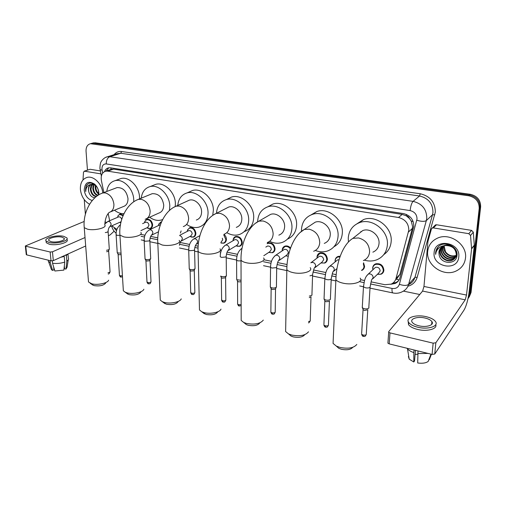 <?xml version="1.0" encoding="UTF-8"?>
<svg xmlns="http://www.w3.org/2000/svg" width="506" height="506" viewBox="0 0 506 506"><rect width="100%" height="100%" fill="white"/><g stroke="black" fill="none" stroke-linecap="round" stroke-linejoin="round"><path stroke-width="0.76" d="M363.574 262.778L364.579 266.377C364.402 268.3 363.472 269.647 361.79 270.413L364.035 268.363M335.737 261.412L335.181 260.445L335.193 261.855L335.092 260.584C335.25 258.61 336.186 257.25 337.919 256.504L340.241 256.232M317.066 257.997L317.015 257.029C317.154 255.043 318.084 253.683 319.811 252.956C324.156 252.361 326.686 254.398 327.401 259.072C327.255 261.033 326.338 262.374 324.656 263.101L326.623 261.532M282.19 250.325L282.196 250.185C282.304 248.174 283.215 246.82 284.922 246.131C286.991 245.555 288.869 246.188 290.577 248.035M267.402 243.171L268.11 242.848C272.032 242.418 274.353 244.398 275.055 248.781C274.954 250.78 274.075 252.114 272.411 252.779L273.986 251.722M233.121 239.743C233.405 238.105 234.259 237.029 235.669 236.523C239.351 236.175 241.545 238.117 242.247 242.336C242.178 244.347 241.318 245.669 239.68 246.302L236.966 246.207M224.013 234.398C225.537 235.669 226.34 237.282 226.429 239.224C226.365 241.242 225.524 242.557 223.899 243.177L221.324 243.082M187.479 230.103L189.788 227.592C193.147 227.346 195.177 229.224 195.879 233.222C195.847 235.246 195.038 236.549 193.444 237.137L191.11 237.036M181.116 230.938L180.395 233.019M144.887 221.267L146.942 219.262C150.023 219.104 151.914 220.92 152.622 224.715C152.629 226.745 151.863 228.029 150.32 228.567L148.29 228.465M372.871 269.787L372.682 267.971C372.859 266.036 373.814 264.676 375.547 263.892C380.379 263.076 383.162 265.176 383.902 270.179C383.712 272.076 382.783 273.417 381.1 274.201L377.375 274.366M399.107 279.894L396.451 279.325L399.892 274.385L412.32 228.472L412.618 226.663L411.252 221.09L409.468 218.516C408.892 217.017 407.823 216.106 406.248 215.79L406.381 214.417M371.069 281.861L384.921 284.714L391.176 284.113C393.643 282.962 395.249 281.07 396.015 278.439L408.816 230.16C408.639 223.462 405.205 219.243 398.507 217.498L107.696 171.148L105.684 171.192C102.104 172.401 100.669 175.481 101.377 180.421L103.869 192.552M406.248 215.79L409.468 218.516M110.51 169.554L109.29 169.972M406.059 215.758L402.175 214.411L113.622 169.13L111.086 169.32M140.946 234.398L144.975 235.227M150.687 236.403L157.777 237.864M180.161 242.482L189.586 244.43M195.43 245.631L198.124 246.188M220.161 250.736L221.154 250.938M227.093 252.165L237.516 254.316M263.892 259.755L271.501 261.324M277.623 262.589L287.035 264.524M313.53 269.989L325.839 272.532M332.195 273.841L336.155 274.657M360.689 279.717L364.522 280.507M111.845 225.809L116.905 229.433M108.183 213.551L109.65 220.717M158.764 224.133L160.908 221.976L161.572 221.868M118.024 215.752L119.928 214.019L123.319 215.088M390.758 284.29L395.186 283.449C397.615 282.297 399.202 280.425 399.955 277.838L413.8 226.163C413.642 219.503 410.227 215.316 403.554 213.602L110.504 167.815L108.524 167.859C106.646 168.308 105.311 169.554 104.514 171.604M87.462 170.13L86.052 151.237C85.938 147.088 87.405 144.577 90.454 143.71L468.727 195.778C475.735 197.435 479.233 201.647 479.214 208.421L469.606 294.618L467.93 298.869M419.733 294.505L403.427 291.114M92.724 143.059L95.153 142.793L470.219 194.272C477.183 195.904 480.656 200.091 480.637 206.821L471.035 292.525L468.512 297.983L470.321 293.569L479.928 207.618L470.321 293.569L469.606 294.618M470.219 194.272L469.473 195.019C476.462 196.67 479.947 200.869 479.928 207.618C479.947 200.869 476.462 196.67 469.473 195.019L93.616 143.236L469.473 195.019L468.727 195.778M91.188 143.495L93.616 143.236L91.188 143.495M106.089 171.053L108.784 167.809M398.374 280.975L396.141 282.437L392.656 283.271M471.035 292.525L469.233 296.927M427.684 251.444C428.418 245.258 431.694 240.824 437.513 238.136C449.916 232.191 467.55 244.651 465.476 258.193C464.685 263.961 461.681 268.174 456.469 270.836C443.895 277.497 425.85 265.125 427.684 251.444M441.491 247.232L440.283 250.546C439.252 256.852 447.228 262.557 452.642 259.825C455.008 258.674 456.323 256.827 456.608 254.284C457.323 248.61 449.859 243.26 444.097 245.631M441.308 247.39L439.954 250.913C438.923 257.225 446.912 262.937 452.332 260.204C454.692 259.053 456.014 257.206 456.292 254.663C455.811 248.674 452.244 245.638 445.596 245.543L443.231 246.175C440.682 247.383 439.24 249.357 438.904 252.089L439.094 254.632C440.41 264.391 456.235 265.036 456.95 255.796C458.632 246.662 444.325 240.027 438.126 246.89L435.622 252.437L435.634 254.366L436.027 252.393C437.551 248.098 440.739 245.815 445.596 245.543M442.295 246.662L441.586 249.091C440.555 255.366 448.499 261.033 453.888 258.307L455.52 257.295M455.71 257.13L456.981 255.568M442.086 246.795L441.264 249.452C440.226 255.732 448.183 261.412 453.578 258.686L455.4 257.51M455.577 257.339L457.007 255.277M443.193 246.188L442.877 247.649C441.846 253.892 449.752 259.527 455.128 256.808L455.925 256.39M456.146 256.251L456.754 255.796M442.959 246.302L442.554 248.01C441.523 254.259 449.442 259.901 454.818 257.181L455.836 256.624M456.045 256.479L456.633 256.004M456.197 255.391C451.947 256.732 448.367 255.505 445.463 251.697L444.078 245.859M456.45 255.277L457.026 254.973M443.945 245.903L443.838 246.58C442.807 252.804 450.688 258.408 456.045 255.694L456.14 255.65M456.387 255.53L457.013 255.163M440.783 247.889L438.968 252.02L439.094 254.632M458.765 256.997C457.683 271.912 432.118 267.035 434.129 252.595C434.749 237.763 460.839 242.115 458.765 256.997M438.088 246.934C436.229 249.142 435.407 251.621 435.634 254.366M434.629 225.758L435.521 224.873L436.507 224.765L433.351 227.915L468.796 233.677L471.579 230.382L473.306 232.159L474.312 245.423L469.233 291.102C468.126 299.533 466.412 305.826 464.091 309.982L434.755 354.029L432.073 354.409L433.149 343.157L435.843 342.783L465.204 299.824L466.5 295.068L471.579 248.895L470.548 235.473L468.796 233.677M436.507 224.765L471.579 230.382M433.351 227.915L432.352 228.016L431.403 229.073L427.943 241.394L423.965 286.472L422.599 291.076L388.716 331.601L388.697 332.189L390 332.891L389.196 343.884L432.073 354.409M389.196 343.884L387.9 343.163L387.919 342.562M390 332.891L433.149 343.157M419.006 325.826C426.552 327.698 434.572 325.016 431.909 321.601C430.726 320.02 428.411 318.824 424.977 318.015C417.539 316.218 409.575 318.812 412.207 322.271C413.345 323.815 415.609 324.997 419.006 325.826M408.215 321.519L408.506 324.618C410.043 326.718 413.111 328.337 417.716 329.469C427.121 331.81 437.563 328.944 435.748 324.65M426.02 316.648C415.932 314.22 405.116 317.724 408.684 322.442C410.227 324.536 413.301 326.142 417.905 327.268C428.196 329.836 439.113 326.168 435.483 321.538C433.863 319.375 430.707 317.743 426.02 316.648M407.007 348.255L407.501 348.9C408.823 350.38 410.942 351.613 413.838 352.593L413.794 361.992L414.54 360.936L415.464 350.335M414.066 349.988L413.838 352.593M428.86 359.633L429.303 359.747L431.422 354.251M408.393 356.502L409.215 359.165L413.794 361.992M417.773 354.276L415.11 354.383M430.967 354.143L428.158 361.461C425.818 363.093 422.333 363.599 417.697 362.979L418.007 350.955M417.779 353.561L427.994 353.409M352.79 347.306C350.69 349.671 346.895 350.323 341.392 349.267L338.811 348.318L336.427 346.186M333.226 339.899L333.068 343.41L336.294 346.072L340.07 347.458C348.337 349.007 353.915 348.002 356.806 344.434M372.865 252.165C376.553 250.571 378.608 247.693 379.026 243.531C379.892 235.296 370.05 227.567 362.701 230.591L357.862 234.411M348.406 241.59L348.255 238.016C348.893 230.508 352.638 225.385 359.488 222.653C372.087 217.586 388.924 230.9 387.381 245.024C386.641 252.089 383.162 256.991 376.957 259.736C372.941 261.292 368.729 261.431 364.326 260.141M357.084 223.703L363.58 219.547C376.066 214.512 392.713 227.637 391.163 241.609C390.645 247.232 388.184 251.571 383.782 254.619M360.873 232.039L360.86 231.476M304.764 334.668C302.74 337.16 298.913 337.894 293.284 336.882L291.058 336.073L289.015 334.346M285.681 328.451L285.618 331.557L288.477 333.884L291.722 335.061C299.988 336.534 305.58 335.459 308.489 331.828M324.264 243.392C327.926 241.912 329.931 239.047 330.266 234.797C330.873 226.998 321.993 219.617 315.206 222.191L311.272 224.816M301.487 230.983L301.481 229.635C301.968 222.02 305.586 216.947 312.335 214.411C323.96 210.098 339.178 222.811 338.078 236.194C337.47 243.418 334.08 248.301 327.894 250.85C323.846 252.273 319.659 252.146 315.333 250.464M311.152 214.841L316.864 211.508C328.394 207.213 343.447 219.756 342.334 233C341.854 239.344 339.045 243.936 333.916 246.776M259.793 322.967C257.763 325.484 253.923 326.262 248.288 325.301L246.359 324.605L244.613 323.195M241.179 317.698L241.185 320.424L243.709 322.461L246.523 323.473C254.777 324.871 260.381 323.739 263.316 320.083M278.838 235.138C282.443 233.766 284.372 230.926 284.631 226.618C285.023 219.199 276.927 212.14 270.653 214.354L267.484 216.182M257.643 221.641C258.035 214.038 261.501 209.073 268.041 206.745C278.793 203.032 292.67 215.195 291.949 227.928C291.481 235.252 288.205 240.097 282.108 242.469C278.028 243.772 273.866 243.386 269.616 241.318M267.826 206.809L272.943 204.019C283.619 200.325 297.364 212.33 296.611 224.93C296.187 231.856 293.145 236.58 287.49 239.098M217.637 312.031C215.581 314.549 211.736 315.352 206.119 314.447L202.938 312.683M199.427 307.572L199.484 309.95L201.723 311.74L204.177 312.619C210.433 314.359 219.983 312.341 220.989 309.122M236.283 227.371C239.8 226.087 241.647 223.285 241.824 218.953C242.039 211.869 234.594 205.101 228.782 207.024L226.239 208.32M216.479 213.279C217.049 206.157 220.344 201.597 226.372 199.585C236.34 196.36 249.104 208.017 248.693 220.18C248.37 227.561 245.227 232.355 239.262 234.556C235.157 235.752 231.021 235.126 226.852 232.671M227.365 199.098L231.596 197.03C241.501 193.811 254.145 205.322 253.708 217.365C253.367 224.67 250.236 229.42 244.309 231.621M178.049 301.791C175.949 304.289 172.11 305.105 166.518 304.251L163.754 302.765M160.187 298.015L160.275 300.09L162.274 301.665L164.425 302.424C170.497 304.125 180.326 302.012 181.249 298.856M196.315 220.047C199.737 218.851 201.496 216.087 201.597 211.742C201.654 204.962 194.766 198.466 189.364 200.148L187.315 201.078M177.764 205.423C178.473 198.788 181.591 194.614 187.112 192.887C196.379 190.054 208.2 201.249 208.055 212.899C207.865 220.306 204.867 225.031 199.067 227.086C195.063 228.155 191.053 227.358 187.049 224.696M189.219 191.964L192.615 190.471C201.831 187.656 213.545 198.713 213.374 210.249L212.722 215.398M204.772 224.202L204.405 224.316M140.788 292.171C138.65 294.637 134.805 295.466 129.251 294.656L126.835 293.398M123.236 288.977L123.35 290.779L125.134 292.171L127.025 292.835C132.92 294.498 143.015 292.304 143.856 289.236M146.942 218.465L158.713 213.134C162.028 212.014 163.691 209.294 163.716 204.962C162.356 197.201 158.517 193.437 152.192 193.684L150.541 194.361M141.263 198.175C142.041 191.957 144.975 188.093 150.073 186.594C158.707 184.089 169.719 194.861 169.801 206.05L169.447 210.477M153.065 185.405L155.81 184.317C164.406 181.825 175.316 192.463 175.373 203.545L175.253 206.461M162.692 219.522L161.275 220.021C157.391 220.983 153.52 220.053 149.675 217.226M105.659 283.126C103.483 285.542 99.638 286.371 94.122 285.618L92.01 284.543M88.392 280.413L88.512 281.981L91.788 283.803C97.494 285.422 107.835 283.164 108.613 280.191M110.669 211.799L123.262 206.6C126.456 205.556 128.031 202.874 127.986 198.561C126.614 191.104 122.983 187.448 117.095 187.587L115.747 188.093M106.785 191.458C107.582 185.588 110.346 181.989 115.077 180.667C123.141 178.441 133.445 188.814 133.729 199.585L133.723 201.805M118.784 179.32L121.016 178.517C129.049 176.297 139.27 186.55 139.523 197.226L139.536 198.89M124.002 213.621C120.738 213.829 117.569 212.691 114.508 210.218M374.098 268.629L375.439 267.37C378.172 266.909 379.747 268.085 380.17 270.919L378.583 273.196L372.903 278.692M368.95 307.559L368.747 308.192C366.806 309.229 364.718 309.141 362.492 307.926L362.315 306.8M372.89 269.761L372.77 268.281C372.941 266.466 373.833 265.195 375.452 264.455C379.987 263.689 382.606 265.656 383.301 270.356C383.124 272.139 382.245 273.398 380.67 274.132L377.394 274.341M367.881 309.767L364.541 310.437L363.055 309.659L361.651 333.549M363.308 263.645L363.972 266.548C363.82 268.288 362.998 269.521 361.512 270.267M336.414 260.856L337.591 259.894L339.058 259.761M330.519 298.882L330.26 299.552C328.318 300.526 326.313 300.456 324.251 299.343L324.074 298.319M335.181 260.445C335.446 258.806 336.319 257.674 337.793 257.054L340.032 256.801M329.532 300.975L329.33 301.361L326.187 301.74L324.846 301.045L323.929 324.466M318.293 257.149L319.387 256.308C321.835 255.966 323.264 257.118 323.676 259.755L322.12 262.032L315.244 267.459M312.05 294.713L311.766 295.396L309.299 296.08M317.079 258.079L317.123 256.612L319.665 253.5C323.739 252.937 326.117 254.853 326.787 259.236C326.655 261.071 325.794 262.336 324.213 263.012L320.93 262.975M311.095 296.756L309.248 297.68M283.373 250.04L284.315 249.395C286.605 249.123 287.952 250.249 288.357 252.779L286.839 255.043L279.261 260.369M276.523 286.7L276.181 287.408C274.239 288.293 272.342 288.249 270.501 287.275L270.324 286.39M282.196 250.85L282.354 249.3L284.745 246.656C286.845 246.093 288.698 246.801 290.311 248.781M276.2 287.395L275.372 289.166L272.285 289.514L271.071 288.597M288.249 256.219L285.681 255.859M266.548 246.637L267.427 246.074C269.641 245.827 270.95 246.941 271.349 249.42L269.856 251.678L263.816 255.694M267.187 243.715L267.921 243.367C271.602 242.962 273.778 244.815 274.442 248.933C274.341 250.805 273.512 252.058 271.956 252.684L268.718 252.431M241.077 281.785L238.566 281.867L237.466 281.051M241.071 280.292L236.865 279.717L236.694 278.914M234.095 240.103L234.841 239.661C236.922 239.464 238.155 240.559 238.56 242.937L237.105 245.182L228.623 250.299M226.479 275.422L226.055 276.149C224.12 276.959 222.317 276.934 220.654 276.08L221.274 277.414M233.013 240.736L233.304 239.123L235.454 237.029C238.908 236.7 240.97 238.522 241.628 242.475C241.558 244.366 240.755 245.606 239.218 246.201L236.055 245.834M226.214 276.029L225.347 277.864L222.324 278.186L221.457 277.813M222.317 238.206L222.748 239.812L221.021 242.222M223.791 235.05L225.809 239.363C225.752 241.261 224.961 242.494 223.437 243.07L220.85 242.918M195.101 268.351L194.627 269.091C192.697 269.856 190.952 269.843 189.396 269.053L189.231 268.363M194.873 268.914L193.981 270.773L190.996 271.083L190.035 270.387M188.188 230.913L188.782 230.609C190.673 230.47 191.818 231.527 192.217 233.785L190.844 235.998L181.61 240.875M187.233 231.406L187.625 229.762L189.541 228.073C192.691 227.845 194.601 229.604 195.259 233.355C195.227 235.252 194.468 236.479 192.969 237.029L189.895 236.498M159.289 225.157L160.383 224.854M150.744 258.37L150.187 259.11C148.271 259.818 146.601 259.812 145.178 259.11L145.032 258.515M158.422 225.568L158.865 223.924L161.363 222.336M150.554 258.857L149.624 260.754L146.696 261.039L145.867 260.451M145.317 222.381L145.785 222.166C147.524 222.077 148.593 223.102 148.992 225.246L147.695 227.422L140.927 230.603M144.501 222.76L144.969 221.109L146.67 219.724C149.561 219.572 151.338 221.28 151.996 224.841C152.002 226.745 151.288 227.947 149.839 228.459L146.885 227.801M121.124 254.651L118.821 254.72L118.062 254.189M121.035 253.202L117.354 252.848L117.209 252.317M118.284 217.023L118.689 216.853C120.15 216.732 121.149 217.599 121.699 219.446M109.34 249.06L108.708 249.8L106.5 250.287M117.563 217.333L118.062 215.689L119.637 214.468L123.059 215.701M109.188 249.477L108.221 251.393L106.595 251.748M121.06 221.736L110.321 226.479M120.789 222.899L119.795 222.33M89.815 169.365L84.489 171.199L100.934 173.874M90.27 169.308L100.327 170.92M114.116 231.191L110.087 234.942L108.392 235.707M85.685 245.986L53.307 260.641L51.017 260.856L50.17 252.02L52.472 251.805L85.021 237.542M84.173 221.464L25.338 245.992L25.762 246.207L26.698 254.885L51.017 260.856M26.698 254.885L26.255 254.474M25.762 246.207L50.17 252.02M84.489 171.199L83.496 172.179L83.003 179.927M85.381 214.215L84.249 199.604M51.087 241.659C56.248 243 66.077 240.394 64.129 238.263L61.833 237.137C56.735 235.84 46.95 238.37 48.842 240.552L51.087 241.659M64.332 265.916L64.585 268.768L65.982 269.11L66.849 261.096L66.349 255.448L65.426 255.226L65.767 254.999M64.388 266.567L64.313 266.112M46.122 241.463L46.248 242.709L49.278 244.227C56.311 246.061 69.676 242.488 67.02 239.578L66.982 239.129M63.724 236.34C56.817 234.582 43.516 238.01 46.078 240.982L49.114 242.494C56.147 244.322 69.531 240.767 66.868 237.871L63.724 236.34M66.349 255.448L67.905 254.031M66.849 261.096C68.259 260.223 68.81 259.35 68.487 258.49M48.386 261.444L48.26 260.179L48.386 261.444L50.265 262.69L52.611 270.432L53.933 269.812L53.661 267.01M50.069 260.622L50.265 262.69M65.982 269.11L67.089 267.124L68.259 259.882M51.144 268.756L51.492 269.711L52.611 270.432M62.75 256.365L64.23 256.409L64.743 262.076L63.882 270.109L54.869 271.001L52.535 263.246L52.308 260.9M60.581 257.345L64.23 256.409M52.535 263.246C56.697 263.778 60.771 263.392 64.743 262.076M89.581 204.272C84.312 201.167 81.251 196.208 80.391 189.415C80.163 182.875 82.446 178.858 87.247 177.366C93.755 175.62 102.136 183.994 102.75 192.963M92.693 184.285L90.954 188.864C91.472 193.298 93.351 195.79 96.589 196.334M92.345 184.279C91.01 185.411 90.34 187.011 90.346 189.086C90.941 193.76 92.933 196.246 96.323 196.543M94.192 184.595L93.382 187.992C93.724 191.78 95.286 194.215 98.063 195.297M93.8 184.469L92.775 188.207C93.148 192.128 94.774 194.582 97.652 195.569M95.9 185.696L95.786 187.119C95.919 189.737 96.855 191.825 98.588 193.374M91.358 184.418C89.511 185.367 88.556 187.144 88.506 189.75L88.784 191.799L88.386 189.794C88.297 186.866 89.322 185.063 91.459 184.393L95.457 185.234L95.185 187.34C95.368 190.281 96.475 192.495 98.506 193.981M94.951 184.437L92.073 184.171M88.784 191.799C89.998 195.626 92.067 197.587 94.97 197.688M98.328 195.12L98.613 191.995C98.341 189.162 97.158 186.79 95.058 184.867C91.516 182.268 88.607 182.489 86.336 185.525L85.527 190.003L85.754 191.534L85.881 189.978C86.532 186.575 88.398 184.709 91.485 184.386M92.282 200.502C87.785 199.206 85.103 195.74 84.23 190.098C84.856 182.521 88.303 180.515 94.559 184.083C97.063 186.341 98.487 189.212 98.828 192.704L98.771 194.848M87.911 183.868C85.976 185.772 85.255 188.321 85.754 191.534M412.32 228.472L408.5 232.007M411.252 221.09L413.168 221.558M110.959 169.301L110.947 167.884M402.175 214.411L398.507 217.498M399.892 274.385L396.015 278.439M113.622 169.13L107.696 171.148M370.518 283.961L392.017 288.433C395.736 288.945 398.19 287.572 399.373 284.321L417.026 219.016C416.931 214.538 414.635 211.736 410.151 210.597L106.254 163.931C103.414 163.855 101.972 165.576 101.94 169.093L102.686 173.109M105.526 157.436L107.316 156.797L109.802 156.74L413.073 201.363C422.042 203.589 426.615 209.168 426.786 218.105L426.343 220.578L432.522 214.74L432.965 212.324C432.82 203.576 428.348 198.131 419.556 195.986L120.744 153.267L116.956 153.748M114.141 154.64C116.051 152.198 118.537 151.161 121.598 151.515L420.258 193.754L419.556 195.986L413.073 201.363C411.618 202.982 410.644 206.062 410.151 210.597M100.093 169.744L102.079 170.124M420.258 193.754C430.151 196.151 435.173 202.267 435.331 212.109L417.178 277.339C415.723 281.937 412.63 284.903 407.906 286.238M479.214 208.421L480.637 206.821M92.079 143.672L95.153 142.793M416.811 220.249C421.365 221.596 424.547 221.704 426.343 220.578L408.601 284.372L414.945 277.32L432.522 214.74L434.831 214.822M399.373 284.321C403.712 285.745 406.792 285.757 408.601 284.372C407.615 287.68 405.584 290.09 402.498 291.608C399.506 293.221 396.306 293.67 392.903 292.942L393.048 292.974M408.93 284.442C411.966 282.936 413.971 280.564 414.945 277.32L417.178 277.339M106.254 163.931C106.26 160.25 107.443 157.853 109.802 156.74L120.744 153.267L121.598 151.515M114.324 228.244L116.494 230.73M141.041 236.283L144.45 236.991M150.048 238.155L157.714 239.749M179.529 244.284L189.061 246.264M194.804 247.459L198.042 248.13M220.072 252.703L220.622 252.823M226.479 254.037L236.991 256.219M263.556 261.741L270.969 263.278M277.035 264.543L286.902 266.592M312.955 272L325.307 274.568M331.632 275.884L335.978 276.788M359.943 281.766L363.991 282.607M392.017 288.433C391.865 291.058 392.163 292.563 392.903 292.942L370.006 288.123M422.599 291.076L465.204 299.824M423.965 286.472L466.5 295.068M474.312 245.423L471.579 248.895M435.843 342.783L434.755 354.029M471.586 248.585L474.318 245.113M473.306 232.159L470.548 235.473M363.346 260.584C367.109 258.971 369.197 256.03 369.608 251.754C369.304 244.537 365.604 239.933 358.501 237.946L352.859 238.37C342.48 244.594 336.262 263.329 335.889 279.736L335.997 276.763M360.152 278.129C363.593 281.987 352.562 285.365 343.15 283.196C339.526 282.386 337.104 281.235 335.889 279.736L333.068 343.41M313.65 251.267C317.388 249.768 319.412 246.839 319.741 242.488C319.299 235.486 315.763 231.046 309.122 229.167L304.308 229.465L299.83 232.735M310.191 267.668C313.505 271.324 302.152 274.726 293.151 272.633C290.001 271.937 287.895 270.944 286.851 269.647L286.883 267.016M267.301 242.519C270.963 241.134 272.911 238.231 273.151 233.823C272.601 227.036 269.211 222.748 262.987 220.964L258.844 221.173L255.226 223.437M263.588 257.933C266.776 261.393 255.119 264.796 246.517 262.785C243.753 262.178 241.919 261.317 241.014 260.192L241.001 257.883M223.949 234.303C227.523 233.013 229.382 230.148 229.534 225.714C228.883 219.117 225.632 214.974 219.787 213.279L216.195 213.424L213.311 214.993M220.021 248.857C223.083 252.127 211.129 255.505 202.912 253.576C200.484 253.044 198.871 252.292 198.086 251.318L198.036 249.3M183.311 226.574C186.771 225.372 188.542 222.545 188.611 218.105C187.871 211.698 184.753 207.681 179.25 206.069L176.113 206.17L173.817 207.277M179.187 240.369C182.128 243.456 169.896 246.795 162.046 244.948L157.802 242.969L157.72 241.217M145.133 219.288C148.479 218.162 150.149 215.385 150.137 210.958C149.327 204.721 146.329 200.831 141.136 199.294L138.385 199.364L136.55 200.148M140.845 232.412C143.66 235.322 131.18 238.623 123.679 236.846L119.922 235.107L119.827 233.582M117.095 187.587L102.807 192.95C90.897 196.859 82.699 213.152 84.243 227.687L87.589 229.224C94.748 230.926 107.462 227.681 104.761 224.936C105.14 219.022 106.614 214.848 109.188 212.412C112.414 211.363 113.989 208.63 113.907 204.222C113.028 198.15 110.137 194.38 105.235 192.906L102.807 192.95L101.333 193.526M88.512 281.981L84.141 226.365M367.754 310.001L366.293 333.928C366.42 334.972 365.351 335.345 363.08 335.042L361.613 334.219C362.157 335.744 362.751 336.477 363.397 336.42L363.08 335.042M363.447 336.433L363.397 336.42C364.99 336.123 364.491 337.458 366.249 334.599M366.907 275.466L368.324 274.056L369.905 273.873C371.961 274.378 373.042 275.656 373.143 277.699L371.537 280.014L370.031 287.288C369.032 288.003 367.476 288.161 365.364 287.762L363.479 286.788L363.517 285.979M329.419 301.196L328.445 324.713C328.533 325.731 327.458 326.092 325.225 325.813L323.903 325.073C324.441 326.534 325.01 327.237 325.611 327.173L325.225 325.813M325.674 327.186L325.611 327.173C326.99 326.825 326.585 328.375 328.413 325.326M328.558 267.351L329.83 266.245L331.209 266.099C333.163 266.58 334.207 267.819 334.339 269.818L332.752 272.133L331.12 279.11C330.057 279.786 328.52 279.938 326.515 279.559L324.833 278.698L324.858 277.952M310.994 296.959L310.241 320.279C310.488 320.937 309.906 321.342 308.502 321.5M310.899 262.696L312.619 262.361C314.523 262.835 315.548 264.056 315.693 266.029L314.125 268.338L312.423 275.182L309.931 275.827M275.542 288.793L275.213 311.753C275.251 312.727 274.176 313.087 271.988 312.828L270.855 312.202L270.862 311.671M272.538 314.188L271.988 312.828M274.676 256.03L275.713 255.277L276.858 255.176C278.667 255.625 279.654 256.814 279.824 258.743L278.294 261.045C277.743 261.823 277.218 263.727 276.712 266.763L276.472 267.63L271.975 268.047L270.552 267.313L270.558 266.668M241.141 304.618L238.655 304.701L237.637 304.138L237.637 303.657M239.275 306.041L238.655 304.701M241.02 260.906L237.877 260.849L236.599 260.192L236.593 259.61M240.964 249.009L242.001 248.383M225.6 277.63L225.828 299.735C225.815 300.672 224.734 301.019 222.596 300.785L221.615 299.792M223.241 302.12L222.596 300.785M229.313 248.484L227.858 250.761C227.169 251.495 226.612 253.285 226.201 256.131L225.859 256.997L221.457 257.383L220.249 256.763C220.274 251.419 222.039 247.542 225.537 245.132L226.492 245.049C228.174 245.473 229.11 246.618 229.313 248.484M224.715 245.638L234.841 239.661M194.279 270.501L194.842 292.202C194.791 293.107 193.709 293.448 191.603 293.227L190.705 292.335M192.299 294.549L191.603 293.227M193.368 239.161L194.918 238.705C196.524 239.11 197.435 240.23 197.656 242.051L196.246 244.309C195.474 245.018 194.911 246.738 194.544 249.477L194.14 250.331L189.807 250.698L188.713 250.141L188.7 249.641M179.731 235.651C181.274 236.068 182.16 237.162 182.381 238.952L181.003 241.191C180.421 241.609 179.87 242.975 179.352 245.29M149.997 260.432L150.997 281.545C150.896 282.405 149.82 282.734 147.752 282.538L146.968 281.766M148.517 283.834L147.752 282.538M149.023 230.059L150.295 229.737C151.787 230.122 152.66 231.191 152.901 232.962L151.579 235.182C150.699 235.859 150.111 237.491 149.82 240.078L149.321 240.913L145.083 241.261L144.121 240.356M122.42 275.732L120.143 275.802L119.422 275.112M120.947 277.086L120.143 275.802M119.935 235.347L116.956 235.322L116.083 234.506M108.657 251.046L110.042 271.589C110.169 272.127 109.498 272.481 108.031 272.639M107.607 221.596L108.651 221.369C110.049 221.729 110.884 222.766 111.143 224.481L109.903 226.663C108.935 227.308 108.335 228.857 108.101 231.312L107.512 232.134L105.286 232.589M104.938 221.995L106.462 222.298M52.472 251.805L53.307 260.641M239.68 246.302L241.033 245.48M223.899 243.177L225.157 242.45M193.444 237.137L194.519 236.561M150.32 228.567L151.174 228.162M381.1 274.201L383.485 271.867M111.605 169.181L105.684 171.192M116.867 153.78L107.316 156.797C103.781 157.442 100.966 161.654 101.251 161.559C100.523 162.274 100.074 164.539 99.903 168.359L101.371 175.98M90.454 143.71L93.528 142.831M111.611 225.91C112.319 228.832 113.812 231.274 116.089 233.247M141.231 239.92L144.065 240.521M149.896 241.748L157.821 243.418M179.44 247.972L188.624 249.907M194.589 251.166L198.099 251.906M226.22 257.826L236.504 259.995M263.525 265.688L270.463 267.149M276.687 268.458L286.832 270.596M312.544 276.017L324.77 278.591M331.19 279.945L335.832 280.919M359.709 285.953L363.441 286.738M396.141 282.437L395.186 283.449M452.332 260.204L452.642 259.825M453.578 258.686L453.888 258.307M454.818 257.181L455.128 256.808M388.697 332.189L387.9 343.163M432.352 228.016L435.521 224.873M431.637 324.485L431.909 321.601M408.506 324.618L408.684 322.442M409.215 359.165L407.501 348.9M338.811 348.318L336.294 346.072M362.701 230.591L352.859 238.37M359.488 222.653L363.58 219.547M291.058 336.073L288.477 333.884M315.206 222.191L304.308 229.465C293.531 235.182 286.788 253.538 286.851 269.647L285.618 331.557M312.335 214.411L316.864 211.508M246.359 324.605L243.709 322.461M270.653 214.354L258.844 221.173C247.75 226.435 240.578 244.398 241.014 260.192L241.185 320.424M268.041 206.745L272.943 204.019M204.437 313.846L201.723 311.74M228.782 207.024L216.195 213.424C204.835 218.295 197.315 235.84 198.086 251.318L199.484 309.95M226.372 199.585L231.596 197.03M165.038 303.726L162.274 301.665M189.364 200.148L176.113 206.17C164.539 210.679 156.733 227.808 157.802 242.969L160.275 300.09M187.112 192.887L192.615 190.471M127.948 294.201L125.134 292.171M152.192 193.684L138.385 199.364C126.626 203.551 118.6 220.262 119.922 235.107L123.35 290.779M150.073 186.594L155.81 184.317M92.971 285.213L90.106 283.215M115.077 180.667L121.016 178.517M375.439 267.37L368.324 274.056C364.997 277.44 365.421 278.376 364.503 280.577L363.479 286.788L362.264 307.667M370.063 287.256L368.83 307.294M375.452 264.455L376.331 263.639M373.396 269.293L372.758 268.528M363.219 309.843L362.492 307.926M337.591 259.894L329.83 266.245C326.237 269.628 326.686 270.666 325.782 272.721L324.833 278.698L324.042 299.109M331.228 279.002L330.405 298.641M337.793 257.054L338.761 256.27M336.958 268.597L333.954 271.121M325.004 301.215L324.251 299.343M310.222 320.867C309.28 322.531 308.692 323.163 308.464 322.758M319.387 256.308L310.88 262.797M312.581 275.036L311.943 294.486M317.623 257.662L317.123 256.612M319.665 253.5L320.671 252.734M275.201 312.291C273.563 315.194 274.107 313.846 272.475 314.169C271.956 314.264 271.418 313.606 270.855 312.202L271.14 288.926M284.315 249.395L275.713 255.277C272.38 257.851 270.659 261.868 270.552 267.313L270.318 287.073M276.706 267.415L276.421 286.491M282.727 250.483L282.354 249.3M284.745 246.656L285.82 245.929M271.273 289.071L270.501 287.275M267.427 246.074L265.827 247.105M267.921 243.367L269.028 242.659M273.436 251.691L274.511 250.97M241.141 305.567L239.199 306.022C238.724 306.136 238.206 305.504 237.637 304.138L237.535 281.336M242.007 248.332L241.849 248.427C238.402 250.894 236.656 254.815 236.599 260.192L236.694 279.533M237.656 281.475L236.865 279.717M225.828 300.197C224.259 303.119 224.828 301.766 223.165 302.101C222.703 302.208 222.185 301.595 221.622 300.248L221.337 277.68M226.207 256.687L226.391 275.239M233.487 240.458L233.304 239.123M240.489 245.429L241.615 244.746M224.607 242.393L225.758 241.723M194.848 292.62C193.26 295.668 193.684 294.169 192.223 294.53C191.793 294.65 191.293 294.056 190.718 292.746L190.098 270.628M199.908 235.632L194.07 238.769C190.579 240.919 188.795 244.708 188.713 250.141L189.244 268.888M194.557 249.977L195.025 268.186M198.409 243.114L196.904 243.943M190.205 270.742L189.396 269.053M188.782 230.609L179.82 235.227M187.631 231.204L187.625 229.762M189.541 228.073L190.749 227.453M193.975 236.492L195.164 235.859M151.016 281.899C149.593 284.77 150.105 283.493 148.435 283.809C148.049 283.942 147.569 283.379 146.987 282.12L145.924 260.647M159.795 224.917L149.574 229.787C145.873 231.963 144.065 235.632 144.147 240.78L145.051 258.971M149.839 240.502L150.674 258.224M158.764 225.41L158.865 223.924M160.642 222.444L161.49 222.045M158.511 231.799L152.097 234.929M146.013 260.748L145.178 259.11M145.785 222.166L142.603 223.627M144.811 222.621L144.969 221.109M146.67 219.724L147.91 219.161M146.974 227.757L147.537 228.187M150.643 228.079L151.857 227.498M122.49 276.807L120.864 277.06C120.504 277.199 120.036 276.655 119.441 275.422L118.113 254.36M117.234 252.722L116.108 234.892C115.937 230.54 117.373 227.162 120.422 224.746M118.202 254.455L117.354 252.848M110.061 271.893C109.277 273.683 108.632 274.341 108.113 273.873M118.689 216.853L108.037 221.407L104.767 224.031M108.126 231.672L109.283 248.927M117.803 217.226L118.062 215.689M119.637 214.468L120.89 213.937M119.859 222.298L120.573 222.804M25.338 245.992L26.274 254.663M84.186 171.205L89.967 169.314M64.211 239.186L64.129 238.263M46.248 242.709L46.078 240.982M68.342 258.224L67.975 253.999M51.492 269.711L48.589 261.697M95.058 184.867L94.559 184.083"/></g></svg>
